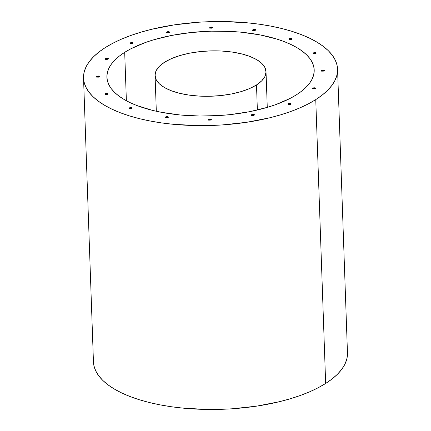 <?xml version="1.0" encoding="UTF-8"?>
<svg xmlns="http://www.w3.org/2000/svg" width="431" height="431" viewBox="0 0 431 431"><rect width="100%" height="100%" fill="white"/><g stroke="black" fill="none" stroke-linecap="round" stroke-linejoin="round"><path stroke-width="0.65" d="M347.478 354.034L346.793 359.142L344.892 364.233L341.794 369.259L337.527 374.167L332.129 378.919L325.658 383.461A127.086 51.892 -2 0 0 347.467 352.989L337.554 69.138A127.086 51.892 178 0 1 315.751 99.609L325.658 383.461L318.175 387.755L309.754 391.752L300.466 395.426L290.413 398.729L279.681 401.633L256.623 406.147L232.174 408.787L219.718 409.369L207.273 409.45L182.879 408.114L171.166 406.713L159.928 404.833L149.271 402.5L139.305 399.731L130.114 396.552L121.801 393.002L114.43 389.107L108.084 384.905L102.82 380.438L98.688 375.751L95.73 370.886L93.974 365.897L93.446 361.825M83.533 78.011L93.446 361.862A127.086 51.892 -2 0 0 184.096 408.232A127.086 51.892 -2 0 0 325.658 383.461L315.751 99.609A127.086 51.892 178 0 1 174.183 124.381A127.086 51.892 178 0 1 83.533 78.011A127.086 51.892 178 0 1 105.342 47.539L112.825 43.245L121.246 39.248L130.534 35.574L140.587 32.271L151.319 29.367L174.377 24.853L198.826 22.213L211.282 21.631L223.727 21.55L248.121 22.886L259.834 24.287L271.072 26.167L281.729 28.5L291.695 31.269L300.886 34.448L309.199 37.998L316.57 41.893L322.916 46.095L328.18 50.562L332.312 55.249L335.27 60.114L337.026 65.103L337.565 70.178L336.88 75.285L334.979 80.376L331.881 85.403L327.614 90.316L322.221 95.068L315.751 99.609L308.262 103.903L299.841 107.901L290.553 111.57L280.5 114.878L269.768 117.782L246.71 122.291L222.261 124.931L197.36 125.599L172.966 124.263L161.253 122.862L150.015 120.982L139.358 118.649L129.392 115.88L120.206 112.701L111.888 109.145L104.517 105.25L98.171 101.053L92.907 96.587L88.775 91.9L85.817 87.035L84.061 82.041L83.522 76.966L84.207 71.858L86.108 66.767L89.206 61.741L93.473 56.833L98.871 52.081L105.342 47.539A127.086 51.892 178 0 1 246.904 22.768A127.086 51.892 178 0 1 337.554 69.138M296.399 94.82A103.715 42.351 178 0 1 180.869 115.034A103.715 42.351 178 0 1 106.893 77.192A103.715 42.351 178 0 1 124.688 52.329L126.38 100.757L124.688 52.329A103.715 42.351 178 0 1 240.218 32.109A103.715 42.351 178 0 1 314.199 69.951A103.715 42.351 178 0 1 296.399 94.82L301.678 91.113L306.085 87.234L309.566 83.226L312.098 79.126L313.649 74.972L314.204 70.803L313.763 66.665L312.33 62.587L309.916 58.616L306.543 54.791L302.25 51.149L297.072 47.722L291.06 44.544L284.271 41.64L276.772 39.049L259.941 34.884L241.209 32.206L231.361 31.458L211.147 31.183L190.911 32.54L171.43 35.471L153.452 39.867L145.247 42.561L130.792 48.822L124.688 52.329L119.409 56.035L115.002 59.909L111.521 63.917L108.989 68.023L107.443 72.176L106.883 76.341L107.324 80.484L108.757 84.557L111.171 88.527L114.544 92.353L118.837 96L124.02 99.426L130.033 102.605L136.816 105.503L152.45 110.358L161.146 112.265L179.878 114.942L199.785 116.031L220.106 115.486L230.176 114.608L249.657 111.677L267.635 107.281L275.84 104.582L290.295 98.322L296.399 94.82M168.155 117.361L165.725 117.426L165.709 116.893A1.46 0.598 178 0 1 167.336 116.612A1.46 0.598 178 0 1 168.376 117.146A1.46 0.598 178 0 1 168.128 117.496A1.46 0.598 178 0 1 166.501 117.776A1.46 0.598 178 0 1 165.461 117.243A1.46 0.598 178 0 1 165.709 116.893L165.725 117.426A1.46 0.598 -2 0 0 165.623 117.507M211.125 119.716L208.701 119.78L208.679 119.247A1.46 0.598 178 0 1 210.306 118.961A1.46 0.598 178 0 1 211.352 119.495A1.46 0.598 178 0 1 211.098 119.845A1.46 0.598 178 0 1 209.471 120.13A1.46 0.598 178 0 1 208.432 119.597A1.46 0.598 178 0 1 208.679 119.247L208.701 119.78A1.46 0.598 -2 0 0 208.593 119.856M254.198 115.066L251.769 115.131L251.752 114.598A1.46 0.598 178 0 1 253.38 114.312A1.46 0.598 178 0 1 254.419 114.845A1.46 0.598 178 0 1 254.171 115.196A1.46 0.598 178 0 1 252.544 115.481A1.46 0.598 178 0 1 251.505 114.948A1.46 0.598 178 0 1 251.752 114.598L251.769 115.131A1.46 0.598 -2 0 0 251.666 115.206M290.812 104.124L288.387 104.189L288.366 103.655A1.46 0.598 178 0 1 289.993 103.37A1.46 0.598 178 0 1 291.038 103.903A1.46 0.598 178 0 1 290.785 104.254A1.46 0.598 178 0 1 289.158 104.539A1.46 0.598 178 0 1 288.118 104.006A1.46 0.598 178 0 1 288.366 103.655L288.387 104.189A1.46 0.598 -2 0 0 288.28 104.27M315.395 88.56L312.965 88.624L312.949 88.091A1.46 0.598 178 0 1 314.576 87.805A1.46 0.598 178 0 1 315.616 88.339A1.46 0.598 178 0 1 315.368 88.689A1.46 0.598 178 0 1 313.741 88.975A1.46 0.598 178 0 1 312.696 88.441A1.46 0.598 178 0 1 312.949 88.091L312.965 88.624A1.46 0.598 -2 0 0 312.863 88.705M324.204 70.738L321.774 70.803L321.758 70.269A1.46 0.598 178 0 1 323.385 69.984A1.46 0.598 178 0 1 324.424 70.517A1.46 0.598 178 0 1 324.177 70.867A1.46 0.598 178 0 1 322.55 71.153A1.46 0.598 178 0 1 321.504 70.619A1.46 0.598 178 0 1 321.758 70.269L321.774 70.803A1.46 0.598 -2 0 0 321.671 70.883M315.896 53.374L313.466 53.439L313.45 52.905A1.46 0.598 178 0 1 315.077 52.625A1.46 0.598 178 0 1 316.117 53.153A1.46 0.598 178 0 1 315.869 53.503A1.46 0.598 178 0 1 314.242 53.789A1.46 0.598 178 0 1 313.197 53.255A1.46 0.598 178 0 1 313.45 52.905L313.466 53.439A1.46 0.598 -2 0 0 313.364 53.519M131.827 108.375L129.397 108.44L129.381 107.906A1.46 0.598 178 0 1 131.008 107.621A1.46 0.598 178 0 1 132.048 108.154A1.46 0.598 178 0 1 131.794 108.504A1.46 0.598 178 0 1 130.167 108.79A1.46 0.598 178 0 1 129.128 108.256A1.46 0.598 178 0 1 129.381 107.906L129.397 108.44A1.46 0.598 -2 0 0 129.289 108.515M107.669 94.109L105.239 94.174L105.218 93.64A1.46 0.598 178 0 1 106.85 93.355A1.46 0.598 178 0 1 107.89 93.888A1.46 0.598 178 0 1 107.637 94.238A1.46 0.598 178 0 1 106.01 94.524A1.46 0.598 178 0 1 104.97 93.99A1.46 0.598 178 0 1 105.218 93.64L105.239 94.174A1.46 0.598 -2 0 0 105.132 94.254M99.362 76.745L96.932 76.81L96.916 76.276A1.46 0.598 178 0 1 98.543 75.991A1.46 0.598 178 0 1 99.583 76.524A1.46 0.598 178 0 1 99.329 76.874A1.46 0.598 178 0 1 97.702 77.16A1.46 0.598 178 0 1 96.663 76.626A1.46 0.598 178 0 1 96.916 76.276L96.932 76.81A1.46 0.598 -2 0 0 96.824 76.89M108.165 58.923L105.74 58.988L105.719 58.454A1.46 0.598 178 0 1 107.346 58.174A1.46 0.598 178 0 1 108.391 58.708A1.46 0.598 178 0 1 108.138 59.058A1.46 0.598 178 0 1 106.511 59.338A1.46 0.598 178 0 1 105.471 58.805A1.46 0.598 178 0 1 105.719 58.454L105.74 58.988A1.46 0.598 -2 0 0 105.633 59.069M132.748 43.359L130.324 43.423L130.302 42.89A1.46 0.598 178 0 1 131.929 42.61A1.46 0.598 178 0 1 132.974 43.138A1.46 0.598 178 0 1 132.721 43.488A1.46 0.598 178 0 1 131.094 43.773A1.46 0.598 178 0 1 130.054 43.24A1.46 0.598 178 0 1 130.302 42.89L130.324 43.423A1.46 0.598 -2 0 0 130.216 43.504M169.361 32.422L166.937 32.487L166.916 31.953A1.46 0.598 178 0 1 168.543 31.668A1.46 0.598 178 0 1 169.588 32.201A1.46 0.598 178 0 1 169.335 32.551A1.46 0.598 178 0 1 167.707 32.837A1.46 0.598 178 0 1 166.668 32.303A1.46 0.598 178 0 1 166.916 31.953L166.937 32.487A1.46 0.598 -2 0 0 166.829 32.562M212.435 27.773L210.005 27.837L209.989 27.304A1.46 0.598 178 0 1 211.616 27.018A1.46 0.598 178 0 1 212.655 27.552A1.46 0.598 178 0 1 212.408 27.902A1.46 0.598 178 0 1 210.781 28.187A1.46 0.598 178 0 1 209.735 27.654A1.46 0.598 178 0 1 209.989 27.304L210.005 27.837A1.46 0.598 -2 0 0 209.902 27.913M255.405 30.122L252.981 30.186L252.959 29.653A1.46 0.598 178 0 1 254.586 29.367A1.46 0.598 178 0 1 255.631 29.901A1.46 0.598 178 0 1 255.378 30.251A1.46 0.598 178 0 1 253.751 30.536A1.46 0.598 178 0 1 252.711 30.003A1.46 0.598 178 0 1 252.959 29.653L252.981 30.186A1.46 0.598 -2 0 0 252.873 30.267M291.739 39.113L289.309 39.178L289.293 38.645A1.46 0.598 178 0 1 290.92 38.359A1.46 0.598 178 0 1 291.959 38.892A1.46 0.598 178 0 1 291.712 39.243A1.46 0.598 178 0 1 290.085 39.528A1.46 0.598 178 0 1 289.039 38.995A1.46 0.598 178 0 1 289.293 38.645L289.309 39.178A1.46 0.598 -2 0 0 289.201 39.253M106.215 58.794L106.231 59.3L106.215 58.794M291.814 39.162A1.46 0.598 -2 0 0 289.309 39.178M255.486 30.175A1.46 0.598 -2 0 0 252.981 30.186M212.51 27.821A1.46 0.598 -2 0 0 210.005 27.837M169.442 32.47A1.46 0.598 -2 0 0 166.937 32.487M132.829 43.412A1.46 0.598 -2 0 0 130.324 43.423M108.246 58.977A1.46 0.598 -2 0 0 105.74 58.988M99.437 76.799A1.46 0.598 -2 0 0 96.932 76.81M107.745 94.163A1.46 0.598 -2 0 0 105.239 94.174M131.902 108.423A1.46 0.598 -2 0 0 129.397 108.44M315.971 53.428A1.46 0.598 -2 0 0 313.466 53.439M324.279 70.792A1.46 0.598 -2 0 0 321.774 70.803M315.47 88.614A1.46 0.598 -2 0 0 312.965 88.624M290.893 104.178A1.46 0.598 -2 0 0 288.387 104.189M254.279 115.115A1.46 0.598 -2 0 0 251.769 115.131M211.206 119.764A1.46 0.598 -2 0 0 208.701 119.78M168.235 117.415A1.46 0.598 -2 0 0 165.725 117.426M165.709 116.893L165.482 117.351L166.102 117.711L168.349 117.275L167.734 116.677L165.709 116.893M208.679 119.247L208.674 119.91L209.595 120.136L211.319 119.624L211.109 119.182L210.183 118.951L208.679 119.247M251.752 114.598L251.742 115.26L252.668 115.486L254.392 114.975L254.182 114.533L253.256 114.301L251.752 114.598M288.366 103.655L288.14 104.108L289.282 104.55L291.006 104.033L290.796 103.591L289.869 103.365L288.366 103.655M312.949 88.091L312.723 88.544L313.337 88.91L314.964 88.867L315.589 88.468L315.379 88.026L314.452 87.8L312.949 88.091M321.758 70.269L321.531 70.727L322.674 71.163L324.398 70.646L324.182 70.205L323.261 69.978L321.758 70.269M313.45 52.905L313.224 53.363L313.838 53.724L315.46 53.681L316.09 53.282L315.875 52.841L314.953 52.614L313.45 52.905M129.381 107.906L129.155 108.359L129.769 108.72L132.021 108.283L131.407 107.685L129.381 107.906M105.218 93.64L104.997 94.093L105.611 94.459L107.233 94.416L107.858 94.017L107.249 93.425L105.218 93.64M96.916 76.276L96.689 76.734L97.304 77.095L98.925 77.052L99.55 76.653L98.941 76.061L96.916 76.276M105.719 58.454L105.498 58.912L106.112 59.273L108.359 58.837L107.75 58.239L105.719 58.454M130.302 42.89L130.076 43.348L131.218 43.784L132.942 43.267L132.732 42.825L131.805 42.599L130.302 42.89M166.916 31.953L166.695 32.406L167.309 32.772L169.555 32.33L169.345 31.889L168.419 31.657L166.916 31.953M209.989 27.304L209.762 27.756L210.376 28.123L212.004 28.08L212.628 27.681L212.418 27.239L211.492 27.008L209.989 27.304M252.959 29.653L252.949 30.315L253.875 30.547L255.599 30.03L254.985 29.432L252.959 29.653M289.293 38.645L289.066 39.097L290.208 39.539L291.932 39.022L291.717 38.58L290.796 38.348L289.293 38.645M256.493 84.945L257.372 110.013L256.493 84.945L249.549 88.565L241.101 91.614L231.479 93.969L221.049 95.537L210.22 96.258L199.402 96.113L189.015 95.1L179.452 93.263L171.085 90.666L164.233 87.412L159.163 83.625L156.065 79.455L155.063 75.053L156.194 70.603L159.411 66.261L164.594 62.204A55.507 22.665 178 0 1 226.426 51.381A55.507 22.665 178 0 1 266.019 71.638A55.507 22.665 178 0 1 256.493 84.945A55.507 22.665 178 0 1 194.661 95.763A55.507 22.665 178 0 1 155.068 75.511A55.507 22.665 178 0 1 164.594 62.204L171.543 58.578L179.991 55.534L189.608 53.18L200.038 51.612L210.867 50.885L221.685 51.036L232.072 52.049L241.635 53.886L250.002 56.483L256.854 59.737L261.924 63.524L265.022 67.694L266.024 72.09L264.898 76.546L261.676 80.888L256.493 84.945M165.477 117.776L165.461 117.243M208.448 120.13L208.432 119.597M251.521 115.481L251.505 114.948M288.134 104.539L288.118 104.006M312.717 88.975L312.696 88.441M321.526 71.153L321.504 70.619M313.218 53.789L313.197 53.255M129.144 108.79L129.128 108.256M104.986 94.524L104.97 93.99M96.679 77.16L96.663 76.626M105.487 59.338L105.471 58.805M130.07 43.773L130.054 43.24M166.684 32.837L166.668 32.303M209.757 28.187L209.735 27.654M252.728 30.536L252.711 30.003M289.061 39.528L289.039 38.995M106.91 94.491L106.888 93.893M267.268 107.389L266.019 71.654M156.318 111.263L155.068 75.511"/></g></svg>
